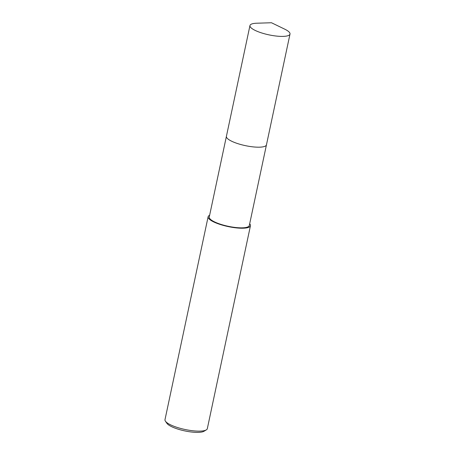 <?xml version="1.0" encoding="UTF-8"?>
<svg xmlns="http://www.w3.org/2000/svg" width="455" height="455" viewBox="0 0 455 455"><rect width="100%" height="100%" fill="white"/><g stroke="black" fill="none" stroke-linecap="round" stroke-linejoin="round"><path stroke-width="0.68" d="M227.011 138.047A20.469 5.159 12 0 0 239.256 144.087A20.469 5.159 12 0 0 265.208 146.169M226.391 136.42L209.266 216.989A20.469 5.159 12 0 0 222.114 224.742A20.469 5.159 12 0 0 249.312 225.504L266.437 144.935M209.63 215.266A21.635 5.454 12 0 0 208.123 216.751L164.994 419.658A21.635 5.454 12 0 0 165.432 421.205A21.635 5.454 12 0 0 178.576 427.848A21.635 5.454 12 0 0 206.297 429.89A21.635 5.454 12 0 0 207.321 428.655L250.449 225.748A21.635 5.454 12 0 0 249.681 223.775M208.123 216.751A21.635 5.454 12 0 0 221.704 224.941A21.635 5.454 12 0 0 250.449 225.748M165.432 421.205L166.939 423.366A19.639 4.948 12 0 0 178.872 429.401A19.639 4.948 12 0 0 204.033 431.249L206.297 429.89M288.703 35.405A20.469 5.159 12 0 0 290.006 34.057A20.469 5.159 12 0 0 284.733 29.165L271.481 22.75L256.762 23.216A20.469 5.159 12 0 0 251.257 24.2A20.469 5.159 12 0 0 249.96 25.548A20.469 5.159 12 0 0 265.805 34.125A20.469 5.159 12 0 0 288.703 35.405M249.96 25.548L226.408 136.329A20.475 5.159 12 0 0 242.259 144.912A20.475 5.159 12 0 0 265.163 146.192A20.475 5.159 12 0 0 266.459 144.844L290.006 34.057"/></g></svg>
